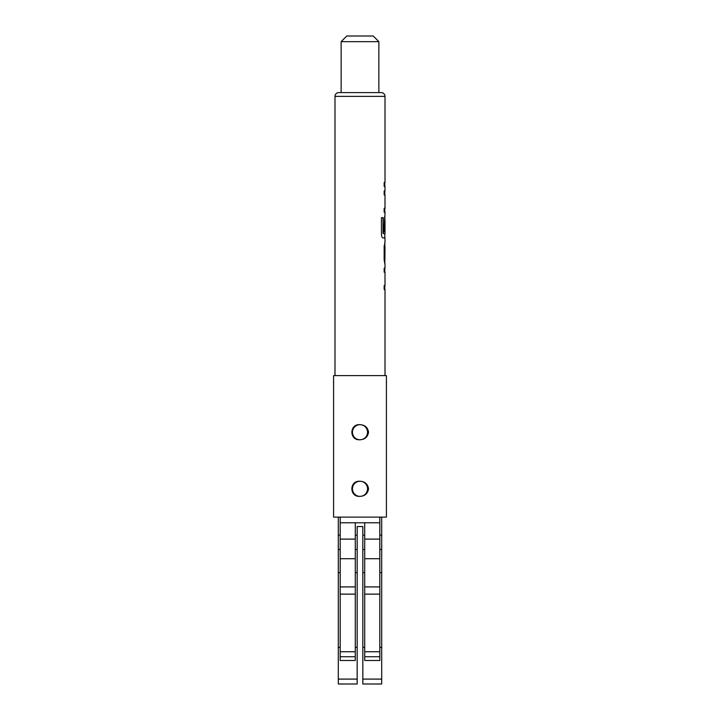<?xml version="1.0" encoding="UTF-8"?>
<svg xmlns="http://www.w3.org/2000/svg" width="720" height="720" viewBox="0 0 720 720"><rect width="100%" height="100%" fill="white"/><g stroke="black" fill="none" stroke-linecap="round" stroke-linejoin="round"><path stroke-width="1.08" d="M385.002 263.727L385.002 268.218L384.156 268.218L384.813 268.218L384.813 272.178L384.156 272.178L385.002 272.178L385.002 285.516L384.156 285.516L384.156 289.476L385.002 289.476L385.002 375.606M384.156 285.516L384.813 285.516L384.813 289.476L384.156 289.476M384.813 242.478L384.813 246.429M384.813 259.767L384.813 263.718M341.136 41.661L378.864 41.661L373.203 36L346.797 36L341.136 41.661L341.136 92.601L338.778 92.601L381.222 92.601A3.771 3.771 0 0 1 385.002 96.372L385.002 182.502L384.156 182.502L384.156 186.462L385.002 186.462L385.002 190.953L384.156 190.953L384.813 190.953L384.813 194.922L384.156 194.922L385.002 194.922L385.002 208.26L384.156 208.26L384.156 212.22L385.002 212.22L384.813 220.239M384.813 233.577L384.813 237.969L383.103 237.969L385.002 237.969L385.002 242.46L384.156 246.159L384.156 260.028L384.84 263.727M384.894 220.239L384.687 231.768L384.156 231.768L384.867 231.768L385.002 220.239L385.002 233.577L383.301 233.577L383.202 217.638L381.447 217.638L381.447 234.279C381.609 236.529 382.158 237.762 383.103 237.969M384.156 208.26L384.813 208.26L384.813 212.22L384.156 212.22M384.156 182.502L384.813 182.502L384.813 186.462L384.156 186.462M367.551 488.808A7.551 7.551 0 0 0 360 481.266C349.182 480.339 349.2 497.277 360 496.359C364.932 496.089 367.776 493.569 368.523 488.808C367.776 484.038 364.932 481.527 360 481.266A7.551 7.551 0 0 0 352.449 488.808A7.551 7.551 0 0 0 360 496.359A7.551 7.551 0 0 0 367.551 488.808M367.551 432.207A7.551 7.551 0 0 0 360 424.665C364.941 424.926 367.785 427.446 368.523 432.207C367.767 436.977 364.932 439.497 360 439.758C349.209 440.694 349.209 423.747 360 424.665A7.551 7.551 0 0 0 352.449 432.207A7.551 7.551 0 0 0 360 439.758A7.551 7.551 0 0 0 367.551 432.207M338.301 679.095L357.174 679.095L357.174 684L338.301 684L338.301 517.113M357.174 679.095L357.174 526.545L362.826 526.545L362.826 679.095L381.699 679.095L381.699 517.113M338.778 92.601A3.771 3.771 0 0 0 334.998 96.372L334.998 375.606M378.864 41.661L378.864 92.601L381.222 92.601M384.156 268.218L384.156 272.178M384.66 216.711L384.156 231.768M384.156 190.953L384.156 194.922M385.002 246.429L384.894 259.767L385.002 246.429M386.415 375.606L386.415 517.113L333.585 517.113L333.585 375.606L386.415 375.606M340.191 656.73L355.284 656.73L355.284 660.501L340.191 660.501L340.191 558.72L355.284 558.72L355.284 522.774L364.716 522.774L364.716 660.501L379.809 660.501L379.809 517.113M340.191 558.72L340.191 517.113M355.284 558.72L355.284 656.73M364.716 656.73L379.809 656.73M362.826 679.095L362.826 684L381.699 684L381.699 679.095M383.031 233.316L383.031 217.638L381.447 217.638M384.687 259.497L384.867 246.69M338.301 549.459L340.191 549.459M355.284 549.459L357.174 549.459M362.826 549.459L364.716 549.459M379.809 549.459L381.699 549.459M385.002 96.372L334.998 96.372M340.191 522.774L355.284 522.774M364.716 522.774L379.809 522.774M340.191 651.753L355.284 651.753M340.191 594.135L355.284 594.135M340.191 586.917L355.284 586.917M340.191 539.109L355.284 539.109M364.716 539.109L379.809 539.109M364.716 558.72L379.809 558.72M364.716 586.917L379.809 586.917M364.716 594.135L379.809 594.135M364.716 651.753L379.809 651.753M338.301 535.158L340.191 535.158M355.284 535.158L357.174 535.158M362.826 572.616L364.716 572.616M379.809 572.616L381.699 572.616M338.301 647.343L340.191 647.343M355.284 647.343L357.174 647.343M338.301 572.616L340.191 572.616M355.284 572.616L357.174 572.616M362.826 535.158L364.716 535.158M379.809 535.158L381.699 535.158M362.826 647.343L364.716 647.343M379.809 647.343L381.699 647.343"/></g></svg>
